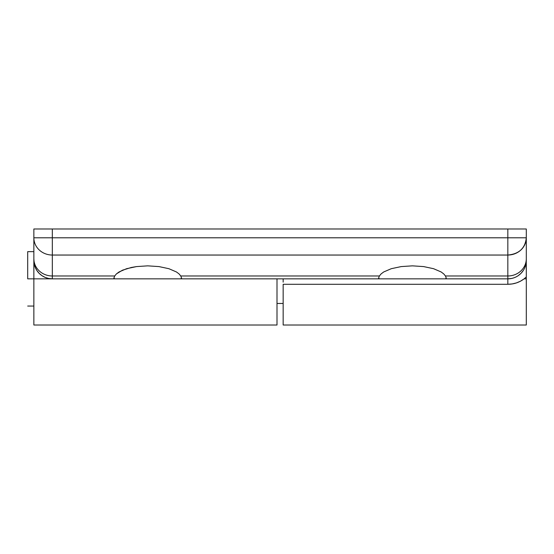 <?xml version="1.0" encoding="UTF-8"?>
<svg xmlns="http://www.w3.org/2000/svg" width="554" height="554" viewBox="0 0 554 554"><rect width="100%" height="100%" fill="white"/><g stroke="black" fill="none" stroke-linecap="round" stroke-linejoin="round"><path stroke-width="0.83" d="M27.7 278.849L27.7 251.641L27.7 278.849L33.856 278.849L27.7 278.849M33.856 325.011L277 325.011L277 278.849L33.856 278.849L33.856 325.011L33.856 258.746L34.209 263.981L35.262 267.443L36.966 270.643L39.265 273.441L42.062 275.733L45.255 277.443L48.662 278.482M277 324.99L277 278.849L33.856 278.849L33.856 237.798L33.856 260.38A18.469 18.469 0 0 0 52.325 278.849L114.83 278.849L113.875 278.101L114.706 275.982L116.43 273.898L122.455 270.2L131.333 267.478L136.533 266.585L147.731 265.851L158.936 266.585L168.873 268.697L176.428 271.952L179.039 273.898L180.756 275.982L379.4 275.982L381.117 273.898L383.721 271.952L391.283 268.697L401.221 266.585L412.425 265.851L423.623 266.585L433.56 268.697L441.123 271.952L443.726 273.898L445.444 275.982L507.831 275.982L507.831 255.041L52.325 255.041L52.325 275.982L114.706 275.982L116.43 273.898L119.034 271.952L126.596 268.697L136.533 266.585L147.731 265.851L158.936 266.585L168.873 268.697L176.428 271.952L179.039 273.898L180.756 275.982L181.587 278.101L180.632 278.849L52.325 278.849A18.469 18.469 0 0 1 33.856 260.38M511.439 278.489L507.831 278.849L379.525 278.849L378.569 278.101L379.4 275.982L381.117 273.898L383.721 271.952L391.283 268.697L401.221 266.585L412.425 265.851L423.623 266.585L433.56 268.697L441.123 271.952L443.726 273.898L445.444 275.982L446.275 278.101L445.319 278.849L507.831 278.849L507.831 275.982L445.444 275.982L446.275 278.101L445.319 278.849M114.83 278.849L113.875 278.101L114.706 275.982L52.325 275.982L52.325 255.041L507.831 255.041L507.831 228.989L52.325 228.989L52.325 237.798L526.3 237.798L526.3 228.989L526.3 260.394A18.469 18.469 0 0 1 507.831 278.849L507.831 284.278L283.156 284.278L283.156 325.011L526.3 325.011L526.3 278.849L524.119 278.849L520.441 281.217L516.432 282.914L512.187 283.939L507.831 284.278L283.156 284.278L283.156 324.935M526.3 264.05L526.3 278.849L526.3 276.924L524.119 278.849L526.3 278.849L526.3 325.011M283.156 282.152L283.156 278.849M443.539 278.849L381.304 278.849M379.525 278.849L180.632 278.849L379.525 278.849L378.569 278.101L379.4 275.982L180.756 275.982L181.587 278.101L180.632 278.849M178.852 278.849L116.61 278.849M33.856 237.798L52.325 237.798L52.325 255.041L52.325 228.989L33.856 228.989L33.856 237.798A18.469 17.243 0 0 0 52.325 255.041A18.469 17.243 180 0 1 33.856 237.798L507.831 237.798L507.831 255.041C519.05 254.016 525.206 248.275 526.3 237.798L507.831 237.798L507.831 228.989L526.3 228.989L33.856 228.989L33.856 258.746A18.469 17.243 0 0 0 52.325 275.982L52.325 278.849L52.325 275.982A18.469 17.243 180 0 1 33.856 258.746M48.717 278.489L52.325 278.849M525.656 265.221L525.988 263.759M518.246 275.636L521.072 273.261L523.35 270.387M515.989 276.945L516.674 276.591M511.494 278.482L513.059 278.094M507.831 278.849A18.469 18.469 0 0 0 526.3 260.38L526.3 258.746A18.469 17.243 180 0 1 507.831 275.982L507.831 284.278C513.883 284.264 519.313 282.457 524.119 278.849L526.3 276.924L526.265 261.46M526.3 258.746L526.3 237.798A18.469 17.243 180 0 1 507.831 255.041L507.831 275.982A18.469 17.243 -0 0 0 526.3 258.746M27.7 306.057L33.856 306.057M277 303.467L283.156 303.467M27.7 251.641L33.856 251.641"/></g></svg>
